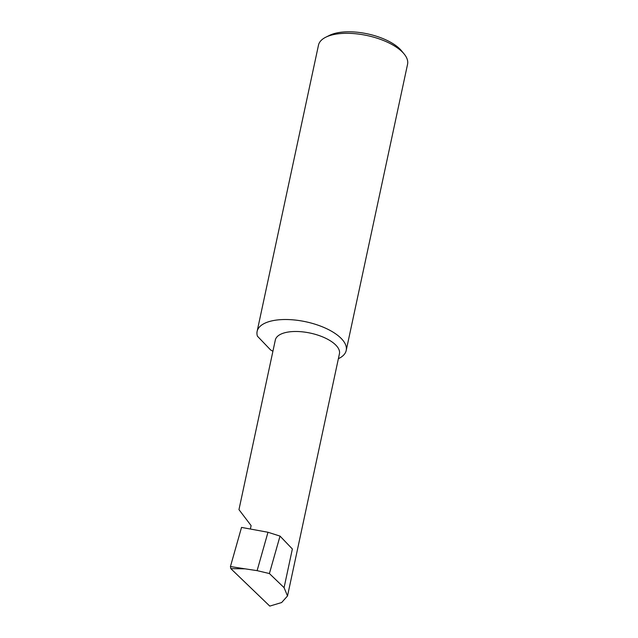 <?xml version="1.0" encoding="UTF-8"?>
<svg xmlns="http://www.w3.org/2000/svg" width="638" height="638" viewBox="0 0 638 638"><rect width="100%" height="100%" fill="white"/><g stroke="black" fill="none" stroke-linecap="round" stroke-linejoin="round"><path stroke-width="0.96" d="M250.479 528.527L251.101 525.6L238.963 509.634L275.321 340.03A32.785 14.116 12.1 0 1 292.698 331.569A32.785 14.116 12.1 0 1 325.412 338.124A32.785 14.116 12.1 0 1 339.432 353.779L287.515 595.972L284.077 587.654L269.403 573.546L257.106 570.643L267.984 532.259L241.531 527.411L230.438 566.544L244.976 568.825L230.828 568.641L269.778 606.1L281.653 602.535L287.515 595.972M325.843 37.179L329.503 35.369A41.909 18.039 12.1 0 1 344.951 31.9A41.909 18.039 12.1 0 1 401.533 50.809L404.125 53.967A45.553 19.611 -167.9 0 0 342.63 33.415A45.553 19.611 -167.9 0 0 325.843 37.179A45.553 19.611 -167.9 0 0 318.482 45.17L257.122 331.385A45.553 19.611 -167.9 0 0 257.409 336.162L270.552 349.895A45.553 19.611 -167.9 0 0 272.92 351.259M338.379 358.7A45.553 19.611 -167.9 0 0 346.203 350.485L407.562 64.263A45.553 19.611 -167.9 0 0 404.125 53.967M346.203 350.485A45.553 19.611 -167.9 0 0 326.72 328.729A45.553 19.611 -167.9 0 0 281.27 319.63A45.553 19.611 -167.9 0 0 257.122 331.385M284.077 587.654L292.363 548.991L280.026 536.095L267.984 532.259M280.026 536.095L269.403 573.546M257.106 570.643L244.976 568.825M230.828 568.641L230.438 566.544"/></g></svg>
